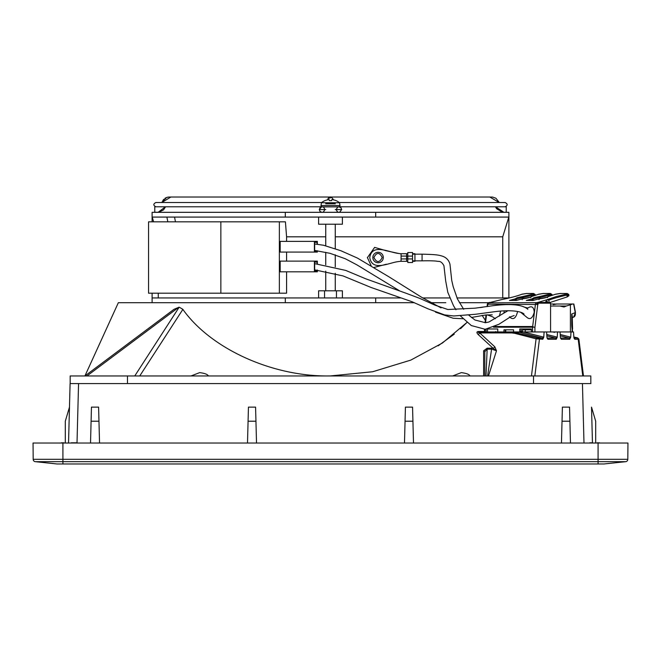 <?xml version="1.0" encoding="UTF-8"?>
<svg xmlns="http://www.w3.org/2000/svg" width="661" height="661" viewBox="0 0 661 661"><rect width="100%" height="100%" fill="white"/><g stroke="black" fill="none" stroke-linecap="round" stroke-linejoin="round"><path stroke-width="0.99" d="M505.153 202.514C507.813 203.935 507.813 205.364 505.153 206.794C507.805 205.364 507.805 203.935 505.153 202.514L339.242 202.514M321.758 202.514L155.847 202.514C153.187 203.935 153.187 205.364 155.847 206.794L321.924 206.794M339.076 206.794L504.599 206.794M335.259 209.554L341.712 209.587L340.911 207.645L338.688 206.852A1.33 1.33 0 0 0 340.01 205.521L320.99 205.521A1.33 1.33 0 0 0 322.312 206.852M324.972 200.647A14.121 14.063 0 0 1 327.534 199.845A14.088 12.964 77.1 0 1 328.806 199.68A14.088 5.371 84.6 0 1 329.343 199.845L329.409 200.647L331.591 200.647L331.657 199.845A14.088 5.371 -84.6 0 1 332.194 199.68A14.088 12.964 -77.1 0 1 333.466 199.845A14.121 14.063 0 0 1 336.028 200.647L336.135 200.647A14.121 14.121 0 0 1 339.539 202.745L321.461 202.745A14.121 14.121 0 0 1 324.865 200.647L324.865 200.647M503.36 206.794L506.227 206.794L506.227 212.264L506.227 206.794L506.227 212.264L503.847 212.264L495.552 206.794M165.448 206.794L158.194 212.264L154.773 212.264L154.773 206.794L154.773 212.264L154.773 206.794L158.136 206.794M314.413 271.82L280.173 271.82L280.173 261.12L314.413 261.12L314.413 271.82L317.346 271.82L317.346 270.068M317.098 270.043L317.098 270.87L314.661 270.87L314.661 262.07L317.098 262.07L317.098 263.805M317.346 263.822L317.346 261.12L314.413 261.12M314.661 270.87L317.098 270.87M385.322 250.569L398.657 253.46A11.89 11.89 0 0 0 401.07 253.708L406.614 253.708L406.614 261.318L407.796 261.318M383.306 257.509A5.23 5.23 0 0 0 378.067 252.279A5.23 5.23 0 0 0 372.837 257.509A5.23 5.23 0 0 0 378.067 262.748A5.23 5.23 0 0 0 383.306 257.509M406.614 261.318L401.07 261.318A11.89 11.89 0 0 0 398.657 261.566C389.354 262.417 372.168 272.192 369.747 257.509C372.168 242.835 389.354 252.601 398.657 253.46M412.555 261.318L414.934 261.318L414.934 253.708L412.555 253.708M407.796 253.708L406.614 253.708M406.614 258.938L401.07 258.938L401.07 261.318M407.796 256.088L407.796 252.519L412.555 252.519L412.555 262.508L407.796 262.508L407.796 256.088L412.555 256.088L412.555 258.938L407.796 258.938M401.07 253.708L401.07 256.088L406.614 256.088M401.07 258.938L401.07 256.088M574.037 338.077L577.491 338.077A1.19 0.843 90 0 1 578.193 339.25L578.879 339.043L578.16 338.829M577.871 338.019A1.19 0.801 103.6 0 0 577.615 337.878L578.879 339.035L583.481 375.96M59.151 463.964L62.919 463.964L62.919 461.684L35.322 461.684A2.38 2.38 0 0 1 33.19 459.321A2.38 2.38 0 0 0 35.322 461.684L56.978 463.964L604.022 463.964L625.678 461.684A2.38 2.38 0 0 0 627.81 459.321L627.95 443.027L33.05 443.027L33.19 459.321L33.05 443.027M621.861 443.027L39.139 443.027M589.769 442.796L592.57 442.796M596.883 443.027L599.593 442.796M62.498 442.796L63.952 442.796M71.231 442.796L76.949 442.796M64.117 443.027L61.407 442.796M598.502 442.796L597.048 442.796M595.693 442.796L595.693 421.214L591.521 407.118L592.454 442.796L591.521 407.118M77.015 442.796L78.56 383.57L70.091 383.57L68.546 442.796L70.091 383.57L590.909 383.57M98.968 421.214L98.605 407.118L91.466 407.118L91.094 421.214L98.968 421.214L99.538 442.796M255.947 421.214L255.576 407.118L248.445 407.118L248.073 421.214L255.947 421.214L256.509 442.796M412.927 421.214L412.555 407.118L405.424 407.118L405.053 421.214L412.927 421.214L413.489 442.796M569.906 421.214L569.534 407.118L562.395 407.118L562.032 421.214L569.906 421.214L570.468 442.796M561.462 442.796L562.032 421.214M404.491 442.796L405.053 421.214M247.511 442.796L248.073 421.214M90.532 442.796L91.094 421.214M69.479 407.118L65.299 421.214L65.299 442.796M583.985 442.796L582.44 383.57L590.818 383.57L590.818 375.96L533.518 375.96L533.518 383.57M70.182 383.57L70.182 375.96L127.482 375.96L127.482 383.57M127.482 375.96L533.518 375.96M86.31 374.919L174.041 309.29L179.181 307.175L134.753 375.96L137.017 375.96M484.488 331.483L479.093 331.483C476.614 331.467 476.275 332.45 478.068 334.433A2.38 1.595 132.6 0 0 479.721 332.937C477.647 332.276 477.432 331.954 479.093 331.954L512.63 331.954L537.062 337.862A1.19 0.851 104.4 0 0 536.088 338.829L542.797 339.25L543.763 337.292L544.094 331.954L546.614 331.954L546.944 337.292L547.911 339.25L547.068 338.077M547.911 339.25L556.248 339.25L557.215 337.292L557.545 331.954L560.065 331.954L560.396 337.292L561.363 339.25L560.52 338.077M561.363 339.25L569.708 339.25L570.674 337.292L570.997 331.954L573.525 331.954L573.855 337.292L574.822 339.25L573.979 338.077M517.811 331.954L519.521 332.318L515.514 332.318A1.19 0.851 104.4 0 0 514.539 333.284L511.804 332.937A1.19 0.843 -90 0 1 512.63 331.954L498.51 331.954A2.38 1.686 -90 0 0 498.51 331.954L496.262 331.954L498.51 331.954M488.479 375.96L496.485 350.784L494.792 346.794A2.38 1.595 -47.4 0 1 493.131 348.289L496.485 350.784L491.734 349.148L487.157 349.148L486 375.96M484.81 375.96L484.81 351.718L484.81 375.96L484.81 351.718L487.157 349.148L487.157 348.198L483.621 350.76A1.19 0.95 -0 0 1 484.81 351.718L484.81 351.718M179.181 307.175L182.8 309.29C210.933 349.066 273.241 377.125 330.5 375.919L372.672 371.746L410.803 360.105L442.432 343.009L466.939 322.461L460.552 328.674M208.38 375.96C207.678 374.39 204.778 373.275 199.688 372.622L190.988 375.96M470.012 375.96C469.31 374.39 466.41 373.275 461.312 372.622L452.62 375.96M86.971 374.432L84.922 375.96L118.344 302.705L409.696 302.705M112.329 355.461L111.891 355.783M140.859 334.111L156.558 322.37M155.872 322.882L174.041 309.29L155.872 322.882M124.293 346.504L125.805 345.373M182.874 309.381L139.744 375.96M454.264 334.144L438.136 345.835M480.109 307.596L481.927 307.357M577.615 337.878L577.615 337.878A1.19 0.801 103.6 0 0 577.483 337.862L573.831 336.986L577.615 337.878M560.065 331.954L570.997 331.954M569.708 339.25L569.154 338.077A1.19 0.843 104.2 0 0 570.137 337.011L560.222 334.499M546.614 331.954L557.545 331.954M556.248 339.25L555.703 338.077A1.19 0.843 104.2 0 0 556.686 337.011L546.771 334.499M542.797 339.25L542.243 338.077A1.19 0.843 104.2 0 0 543.226 337.011L523.289 331.954L544.094 331.954M534.848 375.96L539.426 339.25A1.19 0.843 -90 0 0 538.732 338.077L542.243 338.077L519.521 332.318A1.19 0.843 104.2 0 0 520.182 331.954L521.546 331.954M487.587 375.96L491.734 348.198L487.157 348.198M479.093 331.483L479.093 331.954L496.262 331.954L495.684 331.549M482.786 307.233L481.819 307.175M330.5 302.705L414.331 302.705M430.84 302.705L445.828 302.705M459.403 302.705L488.487 302.705L459.403 302.705M526.437 331.954L527.784 331.954M528.354 331.954L525.751 331.954M525.817 331.954L523.405 331.954M520.686 331.954L520.108 331.954M551.2 331.954L552.72 331.954M548.58 331.954L547.06 331.954M535.418 331.954L534.088 331.954M520.182 331.954L523.173 331.954M521.554 331.954L523.074 331.954M516.621 331.954L512.63 331.954M515.613 331.954A2.38 1.686 90 0 1 515.605 331.954L517.224 331.954M508.887 298.028L508.887 212.321L152.113 212.321L152.113 221.832M375.688 302.705L375.688 297.946L400.467 297.946M422.734 297.946L449.794 297.946M456.958 297.946L508.887 297.946M285.312 302.705L285.312 297.946L375.688 297.946M152.113 302.705L152.113 297.946L285.312 297.946M152.113 293.187L152.113 297.946M508.887 217.081L375.688 217.081L375.688 212.321M152.113 217.081L375.688 217.081M502.74 297.946L502.74 236.803L508.821 217.081M158.26 293.187L158.26 297.946M152.179 217.081L153.649 221.832M181.453 217.081L174.554 217.081L175.462 221.832M285.312 212.321L285.312 217.081M342.39 224.211L342.39 217.081L342.39 224.211L342.39 217.081L342.39 224.211L318.61 224.211L318.61 217.081L318.61 224.211M502.74 236.803L335.259 236.803M386.404 250.8L374.63 247.379L367.367 257.707M325.741 271.126L325.741 290.807L318.61 290.807L318.61 297.946L318.61 290.807L342.39 290.807L335.259 290.807L335.259 273.274M342.39 297.946L342.39 290.807M286.577 241.372L286.577 236.803L325.741 236.803M279.363 293.187L279.363 221.832L148.551 221.832L148.551 293.187L286.577 293.187L286.577 271.82M286.577 261.12L286.577 252.081M166.894 217.081L167.836 221.832M286.577 236.803L285.42 221.832L279.363 221.832M367.367 257.509L371.11 265.648M374.085 267.449L386.412 264.218M330.5 290.807C322.832 290.807 322.832 290.807 330.5 290.807C338.168 290.807 338.168 290.807 330.5 290.807M373.903 257.509C376.679 262.88 379.455 262.88 382.232 257.509C379.455 252.138 376.679 252.138 373.903 257.509M220.857 293.187L220.857 221.832M490.817 202.514L489.867 202.514M479.869 202.514L466.385 202.514M447.96 202.514L429.526 202.514M170.802 202.514L169.935 202.514M161.796 202.514L170.844 197.036L489.834 197.036L499.204 202.514M339.027 209.587L335.259 209.587M328.063 199.762L328.063 198.531L327.765 199.779M333.235 199.771L331.739 197.342L328.063 198.531C329.831 196.077 331.558 196.482 333.235 199.738M314.413 241.372L314.413 252.081L280.173 252.081L280.173 241.372L317.346 241.372L317.346 244.256M317.346 250.775L317.346 252.081L314.413 252.081M317.098 250.742L314.661 251.13L314.661 242.331L317.098 242.331L317.098 244.231M317.098 251.13L314.661 251.13M325.741 209.554L319.362 209.587M322.361 206.852L322.023 206.852C323.303 206.653 324.212 207.571 324.758 209.587L324.758 209.587C323.915 211.66 323.006 212.569 322.023 212.321L339.63 212.247L341.671 209.587M337.54 209.587L336.87 209.587M336.499 209.587L336.242 209.587C337.226 207.447 338.143 206.529 338.977 206.852L321.469 206.91L319.288 209.587L320.089 211.528L321.998 212.321L325.741 212.321L321.42 212.255L320.081 211.512L319.288 209.587L320.089 207.645L322.023 206.852L330.5 206.852L322.023 206.852M412.555 256.088L412.555 254.179L422.073 254.179L422.073 260.839L412.555 260.839M455.941 309.753L453.512 305.737L447.803 292.319L445.671 280.834L443.936 265.73C442.267 262.557 440.333 261.12 438.136 261.409C435.541 260.847 430.187 260.665 422.073 260.839L422.073 254.179C436.574 254.468 439.02 255.088 442.887 256.328C446.621 257.798 448.984 260.442 449.967 264.268L451.744 280.454L453.198 286.725L457.47 299.02L463.667 309.282M521.132 328.988L521.132 331.244L519.786 331.244L519.786 328.988L531.394 328.988L531.394 331.954L525.247 331.954L525.247 329.814M573.649 304.01L575.475 312.546L571.724 314.025L571.724 322.923L572.583 331.954L570.402 331.954L570.402 304.795L566.254 306.035L550.563 306.035L559.85 306.035L564.064 306.985L566.254 306.035M532.568 327.203L532.568 331.954L570.402 331.954M533.749 327.203L532.659 326.526L535.435 304.2A1.669 1.173 -90 0 1 536.377 302.862L537.773 304.49L537.748 303.052L537.062 302.672L488.776 302.854A1.669 1.173 90 0 0 487.843 304.2L537.773 304.49L534.947 327.203L533.749 327.203M556.223 304.01L553.274 304.688L556.752 304.01L572.476 304.01L570.402 304.795M490.966 302.465L489.239 302.465L490.966 302.465L489.908 302.465L489.908 303.052M489.239 302.465L488.248 303.052M538.021 304.424L538.178 302.465L549.555 302.465L548.886 302.465L548.886 303.176M536.517 303.052L537.509 302.465L549.555 302.465L550.563 303.176L550.58 331.954M550.563 304.01L555.066 304.01M575.334 313.058L573.632 304.01L572.476 304.01M571.724 314.025L572.211 315.884L571.724 317.321M521.132 330.649L521.471 331.839L520.909 331.839M522.058 331.839L521.471 331.839L522.058 331.839A0.711 0.504 -90 0 0 522.562 331.128L521.471 331.128M505.326 331.83A0.711 0.504 -90 0 0 505.748 331.128L505.326 331.128M549.159 302.465L548.845 300.193L546.787 299.788L556.174 296.582L567.155 293.938L567.675 293.699L566.923 293.501A0.95 0.669 -90 0 1 567.204 293.501M560.222 293.501L555.455 294.294M549.555 294.137A0.95 0.446 78 0 1 550.142 295.12A44.593 6.015 -7.8 0 0 540.161 297.516A0.95 0.661 74.6 0 0 539.359 296.582L550.142 293.996L550.853 293.699L550.101 293.501A0.95 0.669 -90 0 1 550.382 293.501M543.4 293.501L538.641 294.294M523.479 298.714L522.512 296.591L533.32 293.996L534.038 293.699L533.287 293.501A0.95 0.669 -90 0 1 533.567 293.501M526.586 293.501L521.818 294.294M538.178 302.465L549.555 302.465M489.239 302.697L501.261 299.681M519.786 331.244A0.711 0.504 90 0 1 519.282 331.954L520.628 331.954A0.711 0.504 -90 0 0 521.132 331.244M531.394 329.814L522.562 329.814M520.628 331.954L505.326 331.954L505.326 329.814M522.562 328.988L522.562 331.128M505.748 329.814L505.748 331.128M513.564 331.954L513.564 329.814L503.979 329.814L503.979 331.954L487.496 331.954L487.496 329.046M521.719 298.979L521.959 298.912C526.371 298.367 529.436 297.681 531.147 296.855L531.204 296.64M530.684 297.136L521.975 298.904A0.95 0.95 0 0 0 521.835 298.929L516.241 300.466L515.059 298.912L509.466 300.449L516.365 300.449L521.992 298.904L522.231 299.697M530.609 297.64L531.427 296.591L539.046 294.137M551.943 295.484L551.043 295.335L550.894 294.252A3.569 0.479 -7.8 0 1 551.952 294.442L550.233 293.476L543.276 293.476L538.831 294.186L531.304 296.607A0.95 0.95 0 0 0 530.775 296.979M540.293 298.714L539.326 296.591L539.698 298.797M540.161 297.516A44.593 6.015 172.2 0 0 540.128 297.524L539.533 297.64A7.37 0.992 172.2 0 0 534.931 298.557A7.37 0.992 -7.8 0 0 532.873 299.441M538.541 298.979L533.055 300.466L531.882 298.912L534.129 297.624L539.359 296.582M547.432 297.64L547.961 296.855C546.25 297.681 543.185 298.367 538.773 298.912L538.814 298.904A0.95 0.95 0 0 0 538.649 298.929L533.179 300.449L526.288 300.449L531.882 298.912L532.94 299.697L531.882 298.912L532.766 300.449M532.683 299.846L530.486 300.449M535.129 295.484L534.22 295.335L534.071 294.252A3.569 0.479 -7.8 0 1 535.129 294.442L533.41 293.476L526.462 293.476L522.008 294.186C517.199 296.045 510.193 297.888 500.972 299.722M523.338 297.516A44.593 6.015 172.2 0 0 523.314 297.524L522.719 297.64L522.512 296.591A0.95 0.661 74.6 0 1 523.338 297.516A44.593 6.015 -7.8 0 1 533.32 295.12A3.569 0.479 -7.8 0 0 534.121 294.93A3.569 0.479 -7.8 0 0 535.129 294.442L535.27 295.434M515.944 300.449L516.117 299.697L515.059 298.912L516.117 299.697L515.059 298.912L517.307 297.624L522.512 296.591M547.498 297.136L538.798 298.904L539.046 299.697M555.868 294.137L548.027 296.64M549.2 302.763L567.204 296.921L568.939 295.69L567.857 295.335L567.708 294.252A3.569 0.479 -7.8 0 1 568.766 294.442L567.047 293.484L560.098 293.484L555.645 294.186L548.118 296.607A0.95 0.95 0 0 0 547.589 296.979M488.776 302.854L487.843 304.2L487.554 306.514M494.94 326.526L532.659 326.526M486.149 329.219L486.149 331.954L487.496 331.954M498.262 331.954A0.711 0.504 90 0 1 497.758 331.244L497.758 328.988L487.851 328.988M503.979 331.954L505.326 331.954M532.568 331.954L531.394 331.954M484.976 329.31L484.976 331.954L484.488 331.954L486.149 331.954M546.787 299.788L537.062 302.672M545.342 302.465L546.54 300.854M546.317 300.887L547.597 301.788L548.043 303.077M335.301 203.77L325.699 203.77M574.822 339.25L578.193 339.25L582.771 375.96M598.081 463.964L598.081 461.684L625.678 461.684M35.322 461.684A2.38 2.38 0 0 1 33.19 459.321L62.919 459.321L62.919 461.684L598.081 461.684L598.081 459.321L627.81 459.321M62.919 443.027L62.919 459.321L598.081 459.321L598.081 443.027M494.792 346.794L479.721 332.937L511.804 332.937M514.539 333.284L536.088 338.829L531.461 375.96M482.125 315.371L485.348 320.362M483.621 350.76L483.621 375.96M491.734 348.198L493.131 348.289L478.068 334.433M86.955 375.96L178.9 307.175M570.674 337.292L570.137 337.011M560.586 338.077L569.154 338.077L560.305 335.838M557.215 337.292L556.686 337.011M547.126 338.077L555.703 338.077L546.854 335.838M543.763 337.292L543.226 337.011M578.879 339.043L577.483 337.862M538.732 338.077L537.062 337.862M537.765 339.043L537.897 338.011M493.511 327.203L533.088 327.203M537.509 302.465L548.886 302.465M575.277 312.678A4.759 3.247 69.2 0 1 573.599 317.131A4.759 3.247 69.2 0 1 572.781 317.28L572.211 317.495M571.724 322.948A26.696 18.88 90 0 0 571.715 323.675A26.696 18.88 -90 0 0 572.096 328.988M566.37 294.137L566.956 295.12A3.569 0.479 -7.8 0 0 567.758 294.93A3.569 0.479 -7.8 0 0 568.766 294.442L568.939 295.69M567.543 293.79A0.95 0.669 -90 0 1 567.708 294.252M559.966 293.501L566.923 293.501M550.258 295.996L550.142 295.12A3.569 0.479 -7.8 0 0 550.943 294.93A3.569 0.479 -7.8 0 0 551.952 294.442L552.084 295.434M550.729 293.79A0.95 0.669 -90 0 1 550.894 294.252M543.152 293.501L550.101 293.501M532.733 294.137A0.95 0.446 78 0 1 533.32 295.12L533.444 295.996M533.906 293.79A0.95 0.669 -90 0 1 534.071 294.252M526.33 293.501L533.287 293.501M537.748 303.052L538.178 303.052M504.252 310.827L503.897 313.124M509.449 316.826C512.994 320.205 515.654 318.668 517.423 312.215L517.439 311.438M487.297 314.876L492.627 316.826L495.329 318.767M499.402 316.107L500.608 311.091M520.752 312.389L526.263 316.826C529.816 320.205 532.469 318.668 534.245 312.215C533.799 306.919 531.651 305.522 527.792 308.026L523.933 307.01M538.17 303.176L550.563 303.176M572.096 329.145L572.096 331.954M516.051 299.441A7.37 0.992 -7.8 0 1 518.108 298.557A7.37 0.992 172.2 0 1 522.719 297.64L522.876 298.797M500.699 299.788C510.102 297.929 517.274 296.045 522.231 294.137M567.204 296.921L566.956 295.12A44.593 6.015 -7.8 0 0 556.975 297.516A44.593 6.015 -7.8 0 0 548.845 300.193M486.504 314.925L485.538 322.7M534.923 327.203L534.923 331.954M515.861 299.846L513.663 300.449M545.565 301.788L547.597 301.788M524.057 314.19C522.43 311.752 512.126 309.307 494.007 311.785L475.267 314.297L453.793 315.966L444.605 314.9L428.138 308.877L411.828 301.656L371.069 287.477L343.026 275.918L314.661 269.862M527.833 309.29C522.686 304.63 511.027 303.44 492.858 305.713L475.11 308.175L447.844 309.505L434.93 305.142L419.71 298.359L406.003 293.228L365.789 278.818L345.736 270.423L314.661 263.64M337.308 212.321L338.977 212.321C337.986 212.569 337.077 211.66 336.242 209.587M335.259 224.211L335.259 248.577M335.259 254.799L335.259 266.912M325.741 224.211L325.741 245.727M325.741 252.295L325.741 264.83M321.461 202.745L320.99 205.521M339.539 202.745L340.01 205.521M170.431 197.036L169.86 197.036M167.464 197.218L166.622 197.457M165.903 197.771L164.936 198.341M163.87 199.242L162.755 200.721M161.887 202.2L166.712 197.432L168.58 197.052M158.731 212.239L163.523 209.901L165.539 206.794L163.523 209.901L158.194 212.264M503.847 212.264L496.593 208.711L495.461 206.794L496.593 208.711L502.451 212.255M492.528 331.954L479.093 331.954M553.083 332.045L554.678 332.334M324.551 290.807L324.551 297.946L324.551 290.807M336.449 290.807L336.449 297.946M169.348 197.044L168.861 197.044M503.822 206.794L502.889 206.794M499.286 202.514L495.89 198.217L492.619 197.069M492.09 197.044L491.404 197.044M490.693 197.036L490.09 197.036M333.194 199.325C331.227 196.557 329.509 196.292 328.063 198.531M314.661 243.983L323.469 245.231L340.82 250.709L357.403 258.054L388.701 276.678L421.222 297.029L441.044 307.886M492.205 314.834L485.628 314.991L471.359 317.478M462.964 318.759L453.124 318.238L435.475 312.108M399.616 290.848L357.023 264.929L345.364 258.773L330.062 253.328L314.661 250.436M336.383 212.321L337.118 212.321M337.68 212.321L338.225 212.321M322.394 212.321L325.435 212.321M337.226 206.852L335.672 206.852M406.614 256.319L407.796 256.319M406.614 258.699L407.796 258.699M460.469 315.933L471.276 325.534L485.174 329.294L498.923 324.278L510.499 316.826L514.192 315.537M468.847 315.214L474.937 319.998L485.463 322.708L488.958 321.981L507.945 310.703M573.855 304.01L575.475 312.546L573.599 317.131L572.211 317.652M572.583 329.029L572.211 315.884M533.055 300.449L532.948 299.722A0.95 0.95 0 0 0 532.543 299.061M516.233 300.449L516.134 299.722A0.95 0.95 0 0 0 515.72 299.061M488.562 302.887A1.669 1.669 0 0 0 487.347 304.283L487.066 306.588M486.017 314.958L485.05 322.742M484.488 329.327L484.488 331.954"/></g></svg>
